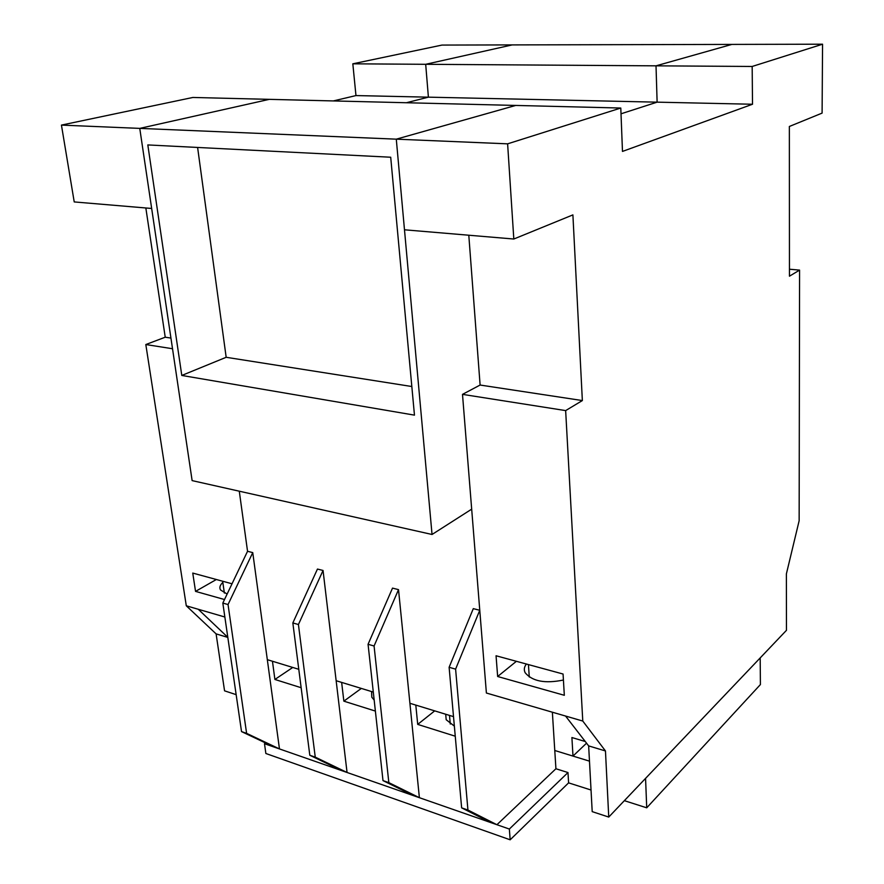 <?xml version="1.0" encoding="UTF-8"?>
<svg xmlns="http://www.w3.org/2000/svg" width="884" height="884" viewBox="0 0 884 884"><rect width="100%" height="100%" fill="white"/><g stroke="black" fill="none" stroke-linecap="round" stroke-linejoin="round"><path stroke-width="1.33" d="M509.35 829.048L567.981 772.55L568.6 782.859L510.167 839.8L509.35 829.048L264.493 743.709L265.863 753.5L510.167 839.8M265.531 742.958L264.493 743.709M646.723 807.81L645.563 778.384L760.185 657.928L760.406 684.559L646.723 807.81L624.358 800.672M591.031 790.02L568.6 782.859M496.918 824.717L490.753 822.573L461.636 807.854L467.934 810.031L496.918 824.717L555.926 768.749L567.981 772.55M555.926 768.749L554.776 750.494L589.473 761.146M496.057 655.762L563.064 674.028L564.323 695.288L497.648 676.503L496.057 655.762M789.456 269.222L799.578 270.106L789.456 276.195L789.357 126.478L822.098 113.108L822.562 44.2L731.886 44.41L656.016 65.836L752.173 66.466L752.516 104.246L622.48 151.418L620.789 108.036L507.615 143.838L513.814 239.023L572.898 214.889L582.357 400.562L565.649 410.596L462.498 394.363L480.111 385.037L582.357 400.562M565.649 410.596L582.777 721.046L605.463 750.958L588.656 745.897L592.203 811.634L608.745 817.07L786.462 630.314L786.384 573.904L799.147 520.731L799.578 270.106M480.111 385.037L468.796 235.232M507.615 143.838L396.286 139.164L515.737 105.439L396.286 139.164L432.044 534.477L192.126 480.609L139.76 128.39L396.286 139.164L404.485 229.796L513.814 239.023M605.463 750.958L608.745 817.07M582.777 721.046L486.388 693.023L462.498 394.363M588.656 745.897L565.561 716.04M61.438 125.097L192.878 97.461L269.333 99.351L139.76 128.39L151.661 208.469L74.223 201.928L61.438 125.097L139.76 128.39L269.333 99.351L620.789 108.036M333.367 100.931L355.965 95.571L428.397 97.163L406.397 102.732L428.397 97.163L657.121 102.157L621.01 113.804L657.121 102.157L752.516 104.246M657.121 102.157L656.016 65.836L731.886 44.41L512.223 44.907L425.69 64.3L656.016 65.836L657.121 102.157M822.562 44.2L752.173 66.466M516.389 661.309L497.648 676.503M526.411 664.039C524.124 666.945 523.715 669.851 525.184 672.768C532.356 681.365 545.096 683.785 563.417 680.028M586.545 743.179L572.987 756.085L571.904 737.532L585.274 741.532M572.987 756.085L554.776 750.494L552.367 712.206M292.748 667.453L274.902 679.464L272.449 661.243L267.322 659.674L252.747 552.611L228.039 604.546L246.614 733.355L279.466 748.925L267.322 659.674L298.781 669.298M301.146 687.719L274.902 679.464M373.302 692.084L336.152 680.724L347.058 772.483L274.449 747.179L241.531 731.598L246.614 733.355M374.164 700.051L371.81 697.222L371.578 691.564M361.313 688.426L343.854 701.156L341.644 682.404L336.152 680.724L323.047 570.467L298.427 624.524L315.257 757.135L347.058 772.483L413.635 795.688L382.993 780.605L388.838 782.638L419.381 797.688L409.911 703.288L415.8 705.089L417.712 724.394L434.707 710.869M375.38 711.079L343.854 701.156M454.354 726.107L446.188 719.731L445.702 714.239M455.249 736.206L417.712 724.394M490.753 822.573L413.635 795.688M432.044 534.477L471.68 509.151L479.769 610.28L455.603 669.133L467.934 810.031M181.795 375.446L147.816 144.932L390.706 157.23L414.463 415.137L181.795 375.446L226.171 357.291L411.822 386.518M428.397 97.163L425.69 64.3L512.223 44.907L441.978 45.073L352.827 63.814L425.69 64.3L428.397 97.163M382.993 780.605L368.064 644.292L392.518 588.114L398.518 589.639L409.911 703.288L453.503 716.626M461.636 807.854L449.116 667.287L473.294 608.634L479.769 610.28M241.531 731.598L222.823 603.065L247.542 551.284L239.288 491.195L247.542 551.284L252.747 552.611M341.699 770.616L309.809 755.256L292.836 622.944L317.455 569.053L323.047 570.467M226.171 357.291L197.607 147.451M222.823 603.065L228.039 604.546M309.809 755.256L315.257 757.135M292.836 622.944L298.427 624.524M449.116 667.287L455.603 669.133M368.064 644.292L374.076 645.994L388.838 782.638M398.518 589.639L374.076 645.994M227.122 594.059L220.492 589.926C219.21 587.562 219.994 585.064 222.823 582.434M224.856 617.01L198.27 609.275L227.807 637.331M227.818 637.408L216.105 633.883L224.558 690.835L236.15 694.647M198.27 609.275L186.292 605.794L145.816 344.539L165.231 337.213L145.838 207.972M216.105 633.883L186.292 605.794M355.965 95.571L352.827 63.814M216.359 579.506L195.541 591.385L192.756 573.075L232.028 583.783M224.514 599.54L195.541 591.385M145.816 344.539L172.524 348.738M165.231 337.213L170.932 338.075M450.276 724.04L449.492 715.399M529.284 677.034L528.433 664.591M224.37 593.065L222.657 581.219"/></g></svg>
